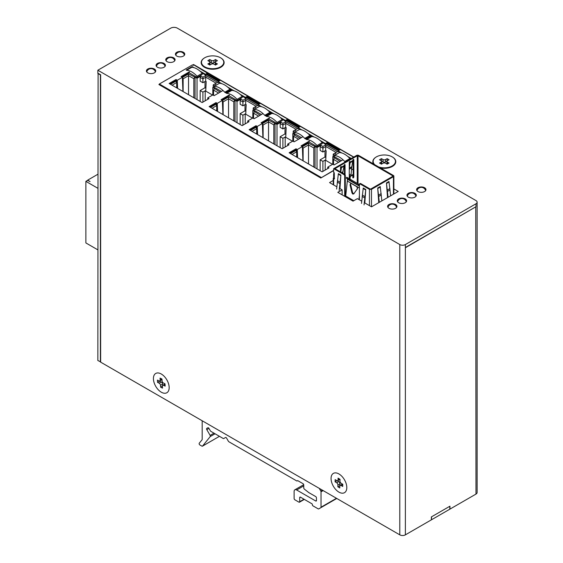 <?xml version="1.0" encoding="UTF-8"?>
<svg xmlns="http://www.w3.org/2000/svg" width="563" height="563" viewBox="0 0 563 563"><rect width="100%" height="100%" fill="white"/><g stroke="black" fill="none" stroke-linecap="round" stroke-linejoin="round"><path stroke-width="0.84" d="M449.95 509.114L449.95 506.186L431.378 516.904L431.378 519.839L405.381 534.85A3.948 2.28 0 0 1 399.793 534.85L100.643 362.143L100.643 74.773L97.849 73.162L97.849 70.227L399.793 244.553A3.948 2.28 0 0 0 405.381 244.553L475.974 203.792A3.948 2.28 0 0 0 477.128 202.18L477.128 205.115A3.948 2.28 0 0 1 477.121 205.27L477.121 205.537A3.948 2.28 0 0 0 477.128 205.382L477.128 492.477A3.948 2.28 0 0 1 475.974 494.089L449.95 509.114A3.589 2.076 0 0 1 449.809 509.198L449.809 506.271A3.589 2.076 0 0 0 449.921 506.2M449.809 506.271L431.525 516.827A3.589 2.076 0 0 1 431.406 516.89M449.809 509.198L431.525 519.755L431.525 516.827M341.41 160.701L334.366 156.634L334.366 155.515L339.517 152.538C342.98 152.84 346.442 154.839 349.904 158.534L349.904 159.287M322.226 142.552L317.075 145.528C313.612 141.834 310.15 139.835 306.687 139.533L311.839 136.556C315.301 136.858 318.764 138.857 322.226 142.552L322.226 143.678L317.075 146.654L309.038 142.01M301.416 137.611L294.372 133.544L294.372 132.425L299.523 129.448C302.985 129.743 306.448 131.742 309.91 135.444L309.91 136.373M282.232 119.462L277.073 122.438C273.611 118.737 270.149 116.738 266.686 116.442L271.845 113.466C275.307 113.761 278.769 115.767 282.232 119.462L282.232 120.581L277.073 123.557L269.037 118.92M261.422 114.521L254.37 110.454L254.37 109.328L259.529 106.351C262.991 106.653 266.454 108.652 269.916 112.354L269.916 113.283M242.231 96.372L237.079 99.348C233.617 95.647 230.154 93.648 226.692 93.352L231.85 90.376C235.313 90.671 238.775 92.67 242.231 96.372L242.231 97.49L237.079 100.467L229.042 95.83M221.421 91.431L214.376 87.364L214.376 86.238L219.535 83.261C222.99 83.563 226.453 85.562 229.915 89.257L229.915 90.193M202.237 73.274L197.085 76.251C193.623 72.557 190.16 70.558 186.698 70.255L191.849 67.278C195.312 67.581 198.774 69.58 202.237 73.274L202.237 74.4L197.085 77.377L189.048 72.733M214.376 86.498L212.814 87.399L220.154 92.163M210.527 107.392L215.911 104.289L215.15 103.845M222.371 100.559L228.536 96.998L237.016 101.368L240.929 99.109L242.906 100.256L245.792 98.588L257.622 105.422L254.743 107.09L256.496 108.103M254.37 109.588L252.808 110.489L260.148 115.253M250.528 130.489L255.912 127.379L255.145 126.942M263.118 137.759L263.118 124.972L262.358 123.656L268.53 120.095L277.01 124.458L280.923 122.206L282.9 123.346L285.786 121.685L297.616 128.519L294.738 130.18L296.497 131.193M294.372 132.678L292.809 133.579L294.787 134.726L294.329 134.986L300.149 138.343M290.522 153.579L295.906 150.469L295.146 150.032M302.359 146.746L308.524 143.185L317.011 147.555L320.917 145.296L322.902 146.436L325.78 144.775L337.617 151.609L334.732 153.27L336.491 154.283M334.366 155.768L332.803 156.669L340.143 161.44M338.412 150.708L326.35 143.741M298.418 127.611L286.356 120.651M258.424 104.521L246.362 97.561M218.43 81.431L206.368 74.464M170.533 84.302L175.916 81.199L175.156 80.755M183.13 91.579L183.13 78.792L182.37 77.483L188.535 73.908L197.022 78.278L200.928 76.019L202.912 77.166L205.791 75.498L217.628 82.332L214.742 83.993L216.502 85.013M324.985 150.807L324.985 157.021L325.871 157.534M284.984 127.717L284.984 133.931L285.87 134.444M244.989 104.627L244.989 110.841L245.876 111.354M204.995 81.529L204.995 87.751L205.882 88.264M214.341 88.806L213.574 90.122L218.627 93.043M214.742 83.993L213.222 84.872L214.982 85.893M205.791 75.498L205.755 77.187L216.143 83.19M202.912 77.166L202.912 78.926L205.755 77.187M200.928 76.019L200.168 77.342L202.912 78.926L202.912 82.733L200.168 81.149L200.168 77.342M188.535 73.908L188.535 75.667L193.82 78.714L194.58 77.398M183.13 78.792L188.535 75.667L188.535 94.697M172.06 85.182L176.676 82.515L175.916 81.199M334.331 158.076L333.563 159.399L338.616 162.32M334.732 153.27L333.212 154.149L334.971 155.163M325.78 144.775L325.745 146.464L336.132 152.46M322.902 146.436L322.902 148.196L325.745 146.464M320.917 145.296L320.157 146.612L322.902 148.196L322.902 152.01L320.157 150.427L320.157 146.612M308.524 143.185L308.524 144.944L313.809 147.992L314.569 146.676M302.359 146.76L303.119 148.069L308.524 144.944L308.524 163.974M292.042 154.459L296.666 151.792L295.906 150.469M294.329 134.986L293.569 136.309L298.622 139.223M294.738 130.18L293.21 131.059L294.97 132.073M285.786 121.685L285.744 123.374L296.138 129.37M282.9 123.346L282.9 125.106L285.744 123.374M280.923 122.206L280.163 123.522L282.9 125.106L282.9 128.92L280.163 127.337L280.163 123.522M268.53 120.095L268.53 121.854L273.815 124.902L274.575 123.578M263.118 124.972L268.53 121.854L268.53 140.884M252.048 131.369L256.672 128.702L255.912 127.379M254.335 111.896L253.575 113.219L258.628 116.133M254.743 107.09L253.216 107.969L254.976 108.983M245.792 98.588L245.749 100.284L256.137 106.28M242.906 100.256L242.906 102.016L245.749 100.284M240.929 99.109L240.162 100.432L242.906 102.016L242.906 105.83L240.162 104.246L240.162 100.432M228.536 96.998L228.536 98.757L233.814 101.812L234.581 100.488M222.364 100.566L223.124 101.882L228.536 98.757L228.536 117.794M212.054 108.272L216.678 105.605L215.911 104.289M332.803 156.669L332.803 164.206M324.985 157.021L320.157 159.808L320.157 170.688M317.011 168.872L317.011 147.555M325.78 146.535L325.611 150.448L326.167 150.771L325.745 160.399L325.182 160.075L322.902 161.391L322.902 171.391M292.809 133.579L292.809 141.116M284.984 133.931L280.163 136.718L280.163 147.597M277.01 145.782L277.01 124.458M285.786 123.445L285.61 127.358L286.173 127.674L285.751 137.302L285.188 136.985L282.9 138.301L282.9 148.301M252.808 110.489L252.808 118.026L247.755 120.939L249.029 121.678L242.146 125.648L209.133 106.59L216.016 102.614L217.283 103.346L222.364 100.418L222.913 114.549M244.989 110.841L240.162 113.627L240.162 124.507M237.016 122.685L237.016 101.368M245.785 100.355L245.616 104.261L246.172 104.584L245.749 114.212L245.194 113.888L242.906 115.211L242.906 125.211M212.814 87.399L212.814 94.936M204.995 87.751L200.168 90.537L200.168 101.41M197.022 99.595L197.022 78.278M205.791 77.258L205.622 81.171L206.178 81.494L205.755 91.122L205.199 90.798L202.912 92.121L202.912 102.114M213.574 95.344L213.574 90.122M213.222 87.159L213.222 84.872M212.589 95.063L205.755 91.122M205.622 81.171L202.912 82.733M193.82 78.714L193.82 97.751M176.676 82.515L176.676 87.849M333.563 164.621L333.563 159.399M333.212 156.437L333.212 154.149M332.578 164.34L325.745 160.399M325.611 150.448L322.902 152.01M313.809 147.992L313.809 167.021M303.119 160.849L303.119 148.069M296.666 151.792L296.666 157.126M293.569 141.524L293.569 136.309M293.21 133.347L293.21 131.059M292.577 141.25L285.751 137.302M285.61 127.358L282.9 128.92M273.815 124.902L273.815 143.931M256.672 128.702L256.672 134.036M253.575 118.434L253.575 113.219M253.216 110.257L253.216 107.969M252.583 118.16L245.749 114.212M245.616 104.261L242.906 105.83M233.814 101.812L233.814 120.841M223.124 114.669L223.124 101.882M216.678 105.605L216.678 110.946M315.027 167.725L315.027 146.408M320.157 159.808L322.902 161.391M275.033 144.635L275.033 123.318M280.163 136.718L282.9 138.301M235.031 121.545L235.031 100.228M240.162 113.627L242.906 115.211M195.037 98.455L195.037 77.131M200.168 90.537L202.912 92.121M245.194 123.888L245.194 113.888M285.188 146.978L285.188 136.985M325.182 170.075L325.182 160.075M205.199 100.798L205.199 90.798M333.641 170.336L321.262 177.746M317.124 175.888L320.629 177.908M321.262 177.486L159.35 84.007L192.363 64.942L193.123 65.385L193.883 64.942L219.795 80.636M221.745 83.669L218.148 81.593L220.436 80.27L247.734 96.034L247.734 96.766L259.796 103.733M261.739 106.759L258.143 104.683L260.43 103.367L287.728 119.124L287.728 119.856L299.79 126.823M301.733 129.849L298.137 127.773L300.424 126.457L327.722 142.214L327.722 142.946L339.785 149.913M341.727 152.939L338.138 150.863L340.425 149.547L353.599 157.154M159.983 85.161L163.488 87.181M222.336 90.903L214.109 95.654L212.842 94.922L207.761 97.849L209.028 98.581L202.152 102.557L169.139 83.5L176.015 79.524L177.289 80.256L182.37 77.328L182.919 91.452M189.323 71.839L181.096 76.589L182.37 77.328M186.698 70.326L186.149 70.009L192.117 66.561L194.059 67.687M200.027 71.128L205.453 74.26L207.733 72.944M347.695 156.387L351.319 158.477M345.351 161.919L344.753 161.574M342.325 160.173L334.098 164.924L332.832 164.192L327.75 167.127L329.017 167.858L322.135 171.835L289.122 152.77L296.004 148.801L297.278 149.533L302.352 146.598L302.908 160.729M309.312 141.116L301.085 145.866L302.352 146.598M306.687 139.596L306.138 139.286L312.106 135.838L314.048 136.957M320.016 140.405L325.442 143.537L327.722 142.214M307.701 133.297L311.473 135.472L305.505 138.92L304.752 138.484M302.331 137.083L294.104 141.834L292.83 141.102L287.756 144.037L289.023 144.768L282.14 148.738L249.127 129.68L256.01 125.711L257.277 126.443L262.358 123.508L262.914 137.639M269.318 118.026L261.091 122.776L262.358 123.508M266.686 116.506L266.144 116.189L272.112 112.748L274.054 113.867M280.022 117.315L285.441 120.447L287.728 119.124M267.707 110.2L271.479 112.382L265.511 115.823L264.758 115.394M262.337 113.993L254.103 118.744L252.836 118.012M229.324 94.936L221.09 99.686L222.364 100.418M226.692 93.416L226.15 93.099L232.118 89.658L234.06 90.777M240.028 94.225L245.447 97.35L247.734 96.034M227.705 87.11L231.477 89.292L225.51 92.733L224.764 92.304M218.148 81.593L218.148 82.325L219.809 83.282M229.641 88.961L230.844 89.658M241.956 96.069L245.447 98.089L247.101 97.132L259.163 104.099M232.104 90.39L232.118 89.658M221.731 100.052L229.324 95.668M216.966 111.115L216.678 103.733L216.016 103.346L209.767 106.956M258.143 104.683L258.143 105.415L259.803 106.372M269.635 112.051L270.838 112.748M281.95 119.166L285.441 121.179L287.095 120.222L299.157 127.189M272.112 113.48L272.112 112.748M261.725 123.142L269.318 118.758M256.96 134.205L256.672 126.823L256.01 126.443L249.761 130.046M298.137 127.773L298.137 128.505L299.798 129.469M309.636 135.141L310.839 135.838M321.952 142.256L325.442 144.269L327.089 143.319L339.151 150.279M312.106 136.57L312.106 135.838M301.719 146.232L309.312 141.848M296.961 157.295L296.673 149.913L296.004 149.533L289.762 153.136M338.138 150.863L338.138 151.602L339.799 152.559M349.63 158.238L350.679 158.843M201.962 72.979L205.453 74.992L207.1 74.042L219.162 81.002M192.117 67.3L192.117 66.561M181.729 76.955L189.323 72.578M176.972 88.018L176.683 80.643L176.015 80.256L176.015 79.524M169.773 83.866L176.015 80.256M327.722 142.946L327.089 143.319M325.442 144.269L325.442 143.537M287.728 119.856L287.095 120.222M285.441 121.179L285.441 120.447M247.734 96.766L247.101 97.132M245.447 98.089L245.447 97.35M207.733 73.676L207.1 74.042M205.453 74.992L205.453 74.26M207.698 99.355L207.761 97.849M217.599 111.481L217.283 103.346M216.016 102.614L216.016 103.346M247.699 122.445L247.755 120.939M257.601 134.571L257.277 126.443M256.01 125.711L256.01 126.443M287.693 145.536L287.756 144.037M297.595 157.661L297.278 149.533M296.004 148.801L296.004 149.533M327.687 168.626L327.75 167.127M177.605 88.384L177.289 80.256M197.085 76.251L197.085 77.377M237.079 99.348L237.079 100.467M277.073 122.438L277.073 123.557M317.075 145.528L317.075 146.654M229.915 89.257L224.764 92.233C221.301 88.539 217.839 86.54 214.376 86.238M269.916 112.354L264.758 115.324C261.295 111.629 257.833 109.63 254.37 109.328M309.91 135.444L304.752 138.421C301.296 134.719 297.834 132.72 294.372 132.425M349.904 158.534L344.753 161.511C341.291 157.809 337.828 155.81 334.366 155.515M202.539 446.086L219.457 436.318L202.434 446.178A1.077 0.619 60 0 0 202.539 446.086L210.231 436.564A1.077 0.619 60 0 0 210.133 435.41L206.79 429.632A1.077 0.619 60 0 1 206.565 428.879A1.077 0.619 60 0 1 206.79 428.387L207.874 427.76M202.434 446.178A1.077 0.619 60 0 1 201.899 446.121L199.893 444.967A1.077 0.619 60 0 1 199.133 443.651A1.077 0.619 60 0 1 199.253 443.243L202.061 439.766A1.077 0.619 60 0 0 202.18 439.365L202.18 420.779A1.077 0.619 60 0 1 202.18 420.758M319.235 488.346L320.804 491.056A1.077 0.619 60 0 1 321.03 491.809L321.03 507.207A1.077 0.619 60 0 1 320.804 507.699L318.714 508.91A1.077 0.619 60 0 1 318.172 508.853L312.901 505.813A0.718 0.415 60 0 1 312.395 504.934L312.395 504.638A0.718 0.415 60 0 0 311.888 503.758L300.459 497.164L299.699 497.601L299.699 501.703A1.077 0.619 60 0 1 299.474 502.203A1.077 0.619 60 0 1 298.932 502.147L294.871 499.803A1.077 0.619 60 0 1 294.111 498.48L294.111 491.443A3.589 2.076 60 0 1 294.857 489.803A3.589 2.076 60 0 1 296.652 489.979L315.695 500.971L316.455 500.535L316.455 497.896A1.077 0.619 60 0 0 315.695 496.573L308.904 492.653A1.077 0.619 60 0 1 308.77 492.569L304.386 489.141A1.077 0.619 60 0 1 303.76 487.91L303.76 484.989A1.077 0.619 60 0 0 303 483.673L297.968 480.767A1.077 0.619 60 0 0 297.433 480.718A1.077 0.619 60 0 0 297.306 480.83A1.077 0.619 60 0 1 297.187 480.943A1.077 0.619 60 0 1 296.652 480.886L228.909 441.779A1.077 0.619 60 0 1 228.367 441.209L226.593 438.127A1.077 0.619 60 0 0 225.517 437.507L223.736 438.535A1.077 0.619 60 0 1 223.194 438.478L210.879 431.371A1.077 0.619 60 0 1 210.337 430.801L208.943 428.387L206.79 429.632M208.943 428.387A1.077 0.619 60 0 0 207.867 427.767L206.79 428.387M225.517 437.507L223.736 438.535L225.517 437.507M316.455 500.535A1.077 0.619 60 0 1 316.237 501.028A1.077 0.619 60 0 1 315.695 500.971M299.699 497.601A1.077 0.619 60 0 1 299.917 497.108A1.077 0.619 60 0 1 300.459 497.164M320.804 507.699L336.787 498.473M201.505 62.437A11.133 6.425 0 0 0 201.505 62.584A11.133 6.425 0 0 0 204.763 67.131A11.133 6.425 0 0 0 220.506 67.131A11.133 6.425 0 0 0 223.764 62.584A11.133 6.425 0 0 0 223.764 62.437M204.763 66.835A11.133 6.425 0 0 0 216.896 68.229A11.133 6.425 0 0 0 223.764 62.289A11.133 6.425 0 0 0 220.506 57.75A11.133 6.425 0 0 0 208.373 56.356A11.133 6.425 0 0 0 201.505 62.289A11.133 6.425 0 0 0 204.763 66.835M215.833 63.028L217.409 63.936L215.481 65.048L213.905 64.14A1.795 1.035 0 0 0 211.364 64.14L209.788 65.048L207.86 63.936L209.436 63.028A1.795 1.035 0 0 0 209.964 62.289A1.795 1.035 0 0 0 209.436 61.557L207.86 60.649L209.788 59.537L211.364 60.445A1.795 1.035 0 0 0 213.905 60.445L215.481 59.537L217.409 60.649L215.833 61.557A1.795 1.035 0 0 0 215.305 62.289A1.795 1.035 0 0 0 215.833 63.028L215.833 64.844M215.305 62.289L215.305 64.639A1.795 1.035 0 0 0 215.439 65.026M215.481 61.853L215.481 59.537M215.439 61.902L213.905 62.789L213.905 60.445M211.364 60.445L211.364 62.789A1.795 1.035 0 0 0 213.905 62.789M209.788 61.853L209.788 59.537M211.364 62.789L209.83 61.902M209.83 65.026A1.795 1.035 0 0 0 209.964 64.639L209.964 62.289M379.673 167.549A11.133 6.425 0 0 0 392.172 166.247A11.133 6.425 0 0 0 395.437 161.701A11.133 6.425 0 0 0 395.43 161.553M378.61 166.929A11.133 6.425 0 0 0 389.807 166.993A11.133 6.425 0 0 0 395.437 161.405A11.133 6.425 0 0 0 392.172 156.866A11.133 6.425 0 0 0 380.039 155.472A11.133 6.425 0 0 0 373.17 161.405A11.133 6.425 0 0 0 374.733 164.692M373.17 161.553A11.133 6.425 0 0 0 373.17 161.701A11.133 6.425 0 0 0 374.177 164.375M387.499 162.144L389.075 163.052L387.147 164.164L385.571 163.256A1.795 1.035 0 0 0 383.03 163.256L381.454 164.164L379.525 163.052L381.102 162.144A1.795 1.035 0 0 0 381.63 161.405A1.795 1.035 0 0 0 381.102 160.673L379.525 159.765L381.454 158.653L383.03 159.561A1.795 1.035 0 0 0 385.571 159.561L387.147 158.653L389.075 159.765L387.499 160.673A1.795 1.035 0 0 0 386.971 161.405A1.795 1.035 0 0 0 387.499 162.144L387.499 163.96M386.971 161.405L386.971 163.756A1.795 1.035 0 0 0 387.105 164.143M387.147 160.969L387.147 158.653M387.105 161.018L385.571 161.905L385.571 159.561M383.03 159.561L383.03 161.905A1.795 1.035 0 0 0 385.571 161.905M381.454 160.969L381.454 158.653M383.03 161.905L381.496 161.018M381.496 164.143A1.795 1.035 0 0 0 381.63 163.756L381.63 161.405M161.884 392.51A11.133 6.425 -120 0 0 166.859 392.742A11.133 6.425 -120 0 0 168.45 383.445A11.133 6.425 -120 0 0 160.701 373.698A11.133 6.425 -120 0 0 155.726 373.459A11.133 6.425 -120 0 0 154.135 382.763A11.133 6.425 -120 0 0 161.884 392.51M163.446 383.044L165.015 383.811L165.163 386.119L163.594 385.352A1.795 1.035 -120 0 0 162.791 385.31A1.795 1.035 -120 0 0 162.418 386.246L162.538 388.125L160.617 387.182L160.497 385.303A1.795 1.035 -120 0 0 159.132 383.164L157.563 382.39L157.422 380.088L158.991 380.855A1.795 1.035 -120 0 0 159.793 380.898A1.795 1.035 -120 0 0 160.159 379.962L160.047 378.083L161.968 379.026L162.088 380.905A1.795 1.035 -120 0 0 163.446 383.044M159.793 380.898L161.827 379.722A1.795 1.035 -120 0 0 162.003 379.568M160.497 385.303L162.531 384.128A1.795 1.035 -120 0 0 161.166 381.988L159.596 381.221L157.563 382.39M162.418 386.141L160.617 387.182M162.531 384.128L162.608 385.465M165.036 384.065A1.795 1.035 -120 0 0 164.818 384.135L162.791 385.31M338.694 491.992A11.133 6.425 -120 0 0 344.493 492.681A11.133 6.425 -120 0 0 346.245 483.913A11.133 6.425 -120 0 0 339.165 474.088A11.133 6.425 -120 0 0 333.359 473.399A11.133 6.425 -120 0 0 331.614 482.167A11.133 6.425 -120 0 0 338.694 491.992M341.192 483.307L342.768 484.271L342.705 486.467L341.136 485.503A1.795 1.035 -120 0 0 340.2 485.39A1.795 1.035 -120 0 0 339.827 486.172L339.778 487.959L337.849 486.777L337.899 484.989A1.795 1.035 -120 0 0 336.667 482.772L335.091 481.808L335.154 479.613L336.723 480.577A1.795 1.035 -120 0 0 337.659 480.689A1.795 1.035 -120 0 0 338.032 479.908L338.082 478.121L340.01 479.303L339.961 481.091A1.795 1.035 -120 0 0 341.192 483.307M337.659 480.689L339.693 479.514A1.795 1.035 -120 0 0 339.939 479.254M336.998 480.711L335.091 481.808M337.35 480.774L338.701 481.597L336.667 482.772M337.899 484.989L339.932 483.814A1.795 1.035 -120 0 0 338.701 481.597M339.932 483.814L339.883 485.609L337.849 486.777M342.543 484.138A1.795 1.035 -120 0 0 342.227 484.222L340.2 485.39M97.849 174.27L87.652 180.16L90.066 181.553L88.405 180.765A1.077 0.619 0 0 0 86.885 180.765L85.872 181.356L97.849 188.274M85.872 181.356L85.872 242.934L97.849 249.852M87.652 180.582L87.652 180.16M359.412 186.128L347.505 179.259L345.703 196.17L345.189 196.459L344.683 195.579L344.683 175.642L344.176 174.762L333.641 168.682L333.641 172.348L334.302 173.46L334.302 178.886L333.922 179.104L333.226 178.358L333.641 177.774M353.761 193.911L352.776 194.066L351.959 192.877L350.003 184.699L351.136 183.39L356.717 186.613L357.575 188.45L353.761 193.911L352.776 194.066M350.798 183.264L350.629 184.453L352.586 192.63L353.74 193.939M359.412 184.143L360.552 183.489L370.081 188.985L370.841 188.985L392.812 176.303L392.812 175.867L358.019 155.775L357.259 155.775L334.908 168.682L334.274 168.316L356.625 155.409A1.436 0.83 180 0 1 358.652 155.409L393.446 175.501A1.436 0.83 180 0 1 393.868 176.085A1.436 0.83 180 0 1 393.446 176.669L371.481 189.351L369.448 189.351L359.919 183.855L359.412 184.143L359.412 199.837M334.302 174.164L334.302 178.562L333.641 178.211L333.641 173.812L334.274 172.714M340.495 169.266L340.875 166.409M344.436 174.178L344.436 164.649L345.07 164.72L345.07 174.629M349.257 164.213L349.637 161.349M349.257 179.456L349.637 176.156L352.178 174.692L352.811 175.058L350.277 176.522L349.637 176.156M349.257 169.21L351.699 167.802L352.811 160.251L353.451 159.442L353.831 159.667L353.831 177.113L353.451 177.767L352.811 177.401L353.198 176.747L353.198 159.294M392.812 175.867L392.812 176.303L392.812 175.867M377.703 188L380.243 186.529L380.278 187.064L377.738 188.528L377.703 188L378.744 202.666M386.464 182.94L388.998 181.469L389.04 182.004L386.5 183.468L386.464 182.94L387.506 197.62M390.623 195.825L389.04 182.004M386.5 183.468L388.083 197.289M381.862 200.871L380.278 187.064M377.738 188.528L379.321 202.335M342.543 173.087L344.436 164.649M344.69 164.502L345.07 164.72L344.69 164.502M340.495 171.905L340.495 167.359L341.136 166.557L341.516 167.105L340.742 172.046M341.136 166.557L341.516 166.775L341.136 166.557M342.937 172.855L342.895 173.291M334.274 174.178L333.641 173.812M353.451 159.442L353.831 159.667L353.451 159.442M353.451 177.767L352.811 177.697L352.811 175.058M353.198 177.915L352.811 177.697L353.198 177.915M350.277 176.522L349.89 179.822M349.257 178.668L349.257 162.306L349.89 161.497L350.277 161.715L349.257 168.45M349.89 161.497L350.277 161.715L349.89 161.497M351.699 167.802L351.094 174.101L349.257 175.163M353.655 200.787L345.696 196.191L345.189 196.459M334.302 178.886L333.922 179.104L334.302 178.886M364.824 202.954L365.767 189.464L365.725 189.991L363.184 188.528L363.226 188L365.767 189.464M339.939 188.591L340.875 175.093L340.84 175.628L338.3 174.157L338.342 173.629L340.875 175.093M364.05 204.897L365.725 189.991M363.184 188.528L361.509 203.426M334.281 178.14L334.556 178.738M333.641 168.682L334.274 168.316L343.796 173.805L344.809 174.396L344.176 174.762M344.683 175.642L345.316 175.276L344.809 174.396M345.316 175.276L345.316 195.213L345.83 196.093M360.552 183.489L360.046 183.777M339.165 190.526L340.84 175.628M338.3 174.157L336.625 189.062M347.505 179.259L359.412 186.086M359.412 185.797L346.47 178.091L347.491 179.203M358.891 199.534L359.412 195.452M350.446 183.306L351.136 183.39M359.602 184.755L346.977 177.352L346.322 178.091M395.578 204.496A4.666 2.695 0 0 0 390.49 203.912A4.666 2.695 0 0 0 387.604 206.403A4.666 2.695 0 0 0 388.977 208.31A4.666 2.695 0 0 0 394.058 208.894A4.666 2.695 0 0 0 396.943 206.403A4.666 2.695 0 0 0 395.578 204.496M405.254 198.908A4.666 2.695 0 0 0 400.166 198.324A4.666 2.695 0 0 0 397.281 200.815A4.666 2.695 0 0 0 398.646 202.722A4.666 2.695 0 0 0 403.734 203.306A4.666 2.695 0 0 0 406.62 200.815A4.666 2.695 0 0 0 405.254 198.908M414.924 193.327A4.666 2.695 0 0 0 409.836 192.743A4.666 2.695 0 0 0 406.958 195.227A4.666 2.695 0 0 0 408.323 197.134A4.666 2.695 0 0 0 413.411 197.719A4.666 2.695 0 0 0 416.296 195.227A4.666 2.695 0 0 0 414.924 193.327M424.601 187.739A4.666 2.695 0 0 0 419.512 187.155A4.666 2.695 0 0 0 416.634 189.647A4.666 2.695 0 0 0 417.999 191.554A4.666 2.695 0 0 0 423.087 192.138A4.666 2.695 0 0 0 425.966 189.647A4.666 2.695 0 0 0 424.601 187.739M173.721 57.848A4.666 2.695 0 0 0 168.633 57.264A4.666 2.695 0 0 0 165.754 59.755A4.666 2.695 0 0 0 167.12 61.663A4.666 2.695 0 0 0 172.208 62.247A4.666 2.695 0 0 0 175.093 59.755A4.666 2.695 0 0 0 173.721 57.848M164.051 63.436A4.666 2.695 0 0 0 158.963 62.852A4.666 2.695 0 0 0 156.078 65.343A4.666 2.695 0 0 0 157.443 67.25A4.666 2.695 0 0 0 162.531 67.834A4.666 2.695 0 0 0 165.416 65.343A4.666 2.695 0 0 0 164.051 63.436M154.382 69.024A4.666 2.695 0 0 0 149.294 68.44A4.666 2.695 0 0 0 146.408 70.931A4.666 2.695 0 0 0 147.773 72.838A4.666 2.695 0 0 0 152.862 73.422A4.666 2.695 0 0 0 155.747 70.931A4.666 2.695 0 0 0 154.382 69.024M183.397 52.268A4.666 2.695 0 0 0 178.309 51.676A4.666 2.695 0 0 0 175.431 54.168A4.666 2.695 0 0 0 176.796 56.075A4.666 2.695 0 0 0 181.884 56.659A4.666 2.695 0 0 0 184.77 54.168A4.666 2.695 0 0 0 183.397 52.268M100.643 361.847L97.849 360.524L98.103 73.31M100.39 361.995L100.39 74.921L97.849 73.45M477.128 202.18A3.948 2.28 0 0 0 475.974 200.569L177.338 28.15A4.666 2.695 0 0 0 170.737 28.15L97.849 70.227M405.381 534.85L405.381 247.481L475.974 206.727L475.974 203.792M342.121 194.833L342.121 189.851L337.8 192.342L353.043 201.139L357.357 198.648L361.706 201.16M333.226 180.47L329.552 182.595L336.822 186.789M339.362 188.253L342.121 189.851M353.198 168.942L351.495 169.92M364.247 202.624L371.524 206.825L398.217 191.448L393.868 188.936M159.575 84.133L158.893 84.527L320.804 178.014L333.641 170.603M193.552 65.132L193.552 64.52L192.588 65.076M353.803 157.042L193.552 64.52M405.381 247.755L475.974 206.727M475.742 206.86L475.974 494.089M323.134 490.591L321.03 491.809M321.03 507.207L336.47 498.29M303.76 485.869L296.652 489.979M210.133 435.41L214.01 433.172M215.059 433.784L210.231 436.564M320.804 491.056L322.374 490.155M299.699 501.703L304.013 499.212M209.436 63.028L209.436 64.844M381.102 162.144L381.102 163.96M161.87 378.976L160.159 379.962M161.166 381.988L159.132 383.164M163.594 385.352L165.058 384.501M339.559 479.029L338.032 479.908M341.136 485.503L342.754 484.567M333.641 178.943L333.641 184.96M393.446 176.669L393.446 194.2M358.019 183.728L358.019 155.775M371.481 189.351L371.481 206.797M357.259 189.14L357.259 187.155M357.259 183.292L357.259 155.775M369.448 189.351L369.448 205.629M353.831 177.113L353.198 176.747M350.277 179.161L349.637 178.795M344.056 165.635L341.516 167.105M352.811 160.582L350.277 162.045M387.421 190.012L389.955 188.542M378.66 195.065L381.193 193.602M341.467 167.711L344.007 166.247M350.228 162.658L352.769 161.187M390.11 189.9L387.569 191.364M345.316 195.213L344.683 195.579M353.803 200.695L345.71 196.023M381.348 194.96L378.815 196.424M362.269 195.065L364.81 196.536M359.412 188.021L347.596 181.195L359.412 187.986M359.412 185.03L359.095 185.494M337.385 180.702L339.925 182.166M343.085 171.729L341.635 172.567M351.847 166.669L349.306 168.133M364.655 197.887L362.115 196.424M350.629 184.453L350.003 184.699M352.586 192.63L351.959 192.877M339.771 183.524L337.23 182.053M358.786 184.171L358.279 184.903M392.594 157.119A11.492 6.636 180 0 1 393.931 165.339A11.492 6.636 180 0 1 380.37 167.95M221.055 58.088A11.492 6.636 180 0 1 220.612 67.384A11.492 6.636 180 0 1 204.51 67.293A11.492 6.636 180 0 1 204.137 58.137M399.793 534.85L399.793 244.553M405.381 247.481L405.381 244.553M373.508 163.988A11.492 6.636 180 0 1 375.929 157.176M303.717 484.68L294.857 489.803M297.665 480.668L297.187 480.943M304.33 499.395L299.474 502.203M333.226 178.358L333.226 184.713M393.868 176.085L393.868 193.954M360.193 183.454L359.56 183.819M346.766 177.268L346.259 177.999M396.605 207.409A4.49 4.49 0 0 0 387.949 207.409M406.282 201.828A4.49 4.49 0 0 0 397.619 201.828M415.951 196.241A4.49 4.49 0 0 0 407.295 196.241M425.628 190.653A4.49 4.49 0 0 0 416.972 190.653M184.425 55.181A4.49 4.49 0 0 0 175.769 55.181M155.402 71.944A4.49 4.49 0 0 0 146.746 71.93M165.079 66.35A4.49 4.49 0 0 0 156.415 66.35M174.748 60.769A4.49 4.49 0 0 0 166.092 60.769"/></g></svg>
